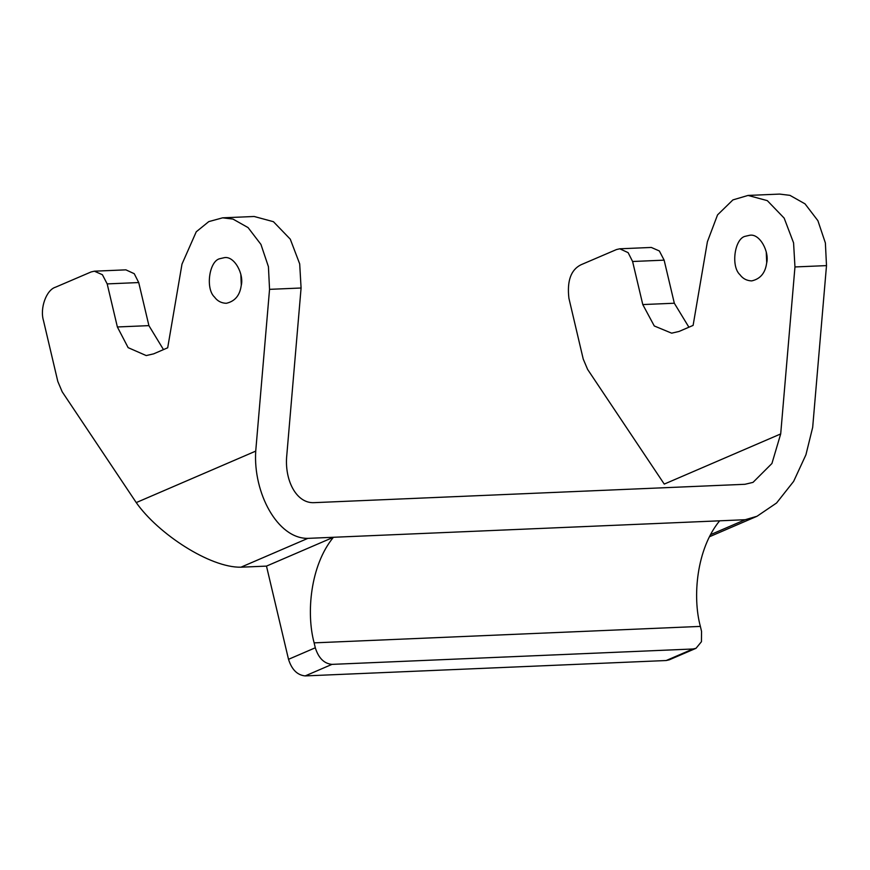 <?xml version="1.0" encoding="UTF-8"?>
<svg xmlns="http://www.w3.org/2000/svg" width="870" height="870" viewBox="0 0 870 870"><rect width="100%" height="100%" fill="white"/><g stroke="black" fill="none" stroke-linecap="round" stroke-linejoin="round"><path stroke-width="1.3" d="M331.97 664.375L305.185 675.914C297.322 675.153 291.765 669.617 288.514 659.319L266.481 566.109L333.406 537.279C310.22 565.467 306.12 613.459 314.135 642.865L315.299 647.78C318.54 658.079 324.097 663.614 331.97 664.375L692.977 648.987L696.011 648.302L701.448 641.701L701.535 631.315L700.372 626.4C692.357 596.994 696.457 548.992 719.642 520.815L745.198 519.716L757.009 516.269L776.573 502.99L793.636 481.382L805.924 454.792L812.678 427.366L826.5 265.611L825.38 242.969L817.898 220.686L805.022 203.852L789.938 195.348L779.585 194.086L748.048 195.435L767.307 200.633L784.164 218.12L793.57 242.85L794.962 266.949L780.694 433.934L771.929 463.492L753.018 482.371L744.97 484.285L314.168 502.653C295.985 503.665 284.196 479.413 286.817 454.988L301.085 288.003L299.693 263.904L290.286 239.174L273.43 221.698L254.17 216.489L222.633 217.826L208.778 221.611L196.25 231.79L181.993 264.11L167.692 347.793L153.62 353.862L146.225 355.569L128.14 347.652L117.374 326.989L107.184 283.903L102.399 274.713L94.362 271.19L91.1 271.951L55.549 287.187C46.317 289.873 39.694 308.284 43.5 320.66L57.811 381.462L62.194 391.804L136.242 502.588L255.726 451.117C253.061 492.801 277.486 538.824 307.86 538.367L719.642 520.815M745.546 236.227C734.671 238.021 730.582 266.318 739.979 274.735C742.817 278.65 746.721 280.705 751.691 280.901C760.271 278.976 765.241 273.093 766.611 263.273C769.635 252.028 759.88 233.312 749.744 235.259L745.546 236.227M766.263 252.224L766.709 262.588M780.694 433.934L664.256 484.09L587.609 369.402L583.226 359.06L568.915 298.269C566.903 280.945 570.916 269.776 580.953 264.784L616.504 249.549L619.777 248.798L628.129 252.648L632.599 261.5L642.789 304.587L654.273 325.967L671.64 333.166L679.035 331.459L693.107 325.402L707.408 241.708L717.543 214.89L732.91 199.904L748.048 195.435M619.777 248.798L651.315 247.45L659.351 250.962L664.136 260.152L674.326 303.238L688.899 327.207M710.649 534.604L745.198 519.716M696.011 648.302L669.226 659.841L666.192 660.526L692.977 648.987M305.185 675.914L666.192 660.526M266.481 566.109L240.936 567.196L307.86 538.367M240.936 567.196C210.072 567.86 158.003 533.745 136.242 502.588M255.726 451.117L269.548 289.351L268.428 266.709L260.946 244.426L248.07 227.592L232.986 219.088L222.633 217.826M220.143 258.629L224.329 257.661C234.465 255.704 244.22 274.431 241.197 285.664C239.826 295.495 234.856 301.368 226.276 303.304C221.306 303.097 217.402 301.053 214.575 297.138C205.168 288.72 209.257 260.424 220.143 258.629M163.484 349.609L148.911 325.641L138.721 282.554L134.252 273.702L125.9 269.852L94.362 271.19M241.294 284.979L240.849 274.626M700.372 626.4L314.135 642.865M664.136 260.152L632.599 261.5M674.326 303.228L642.789 304.565M794.962 266.949L826.5 265.611M288.514 659.319L315.299 647.78M138.721 282.554L107.184 283.903M148.911 325.63L117.374 326.968M269.548 289.351L301.085 288.003M709.55 536.714L757.009 516.269"/></g></svg>

